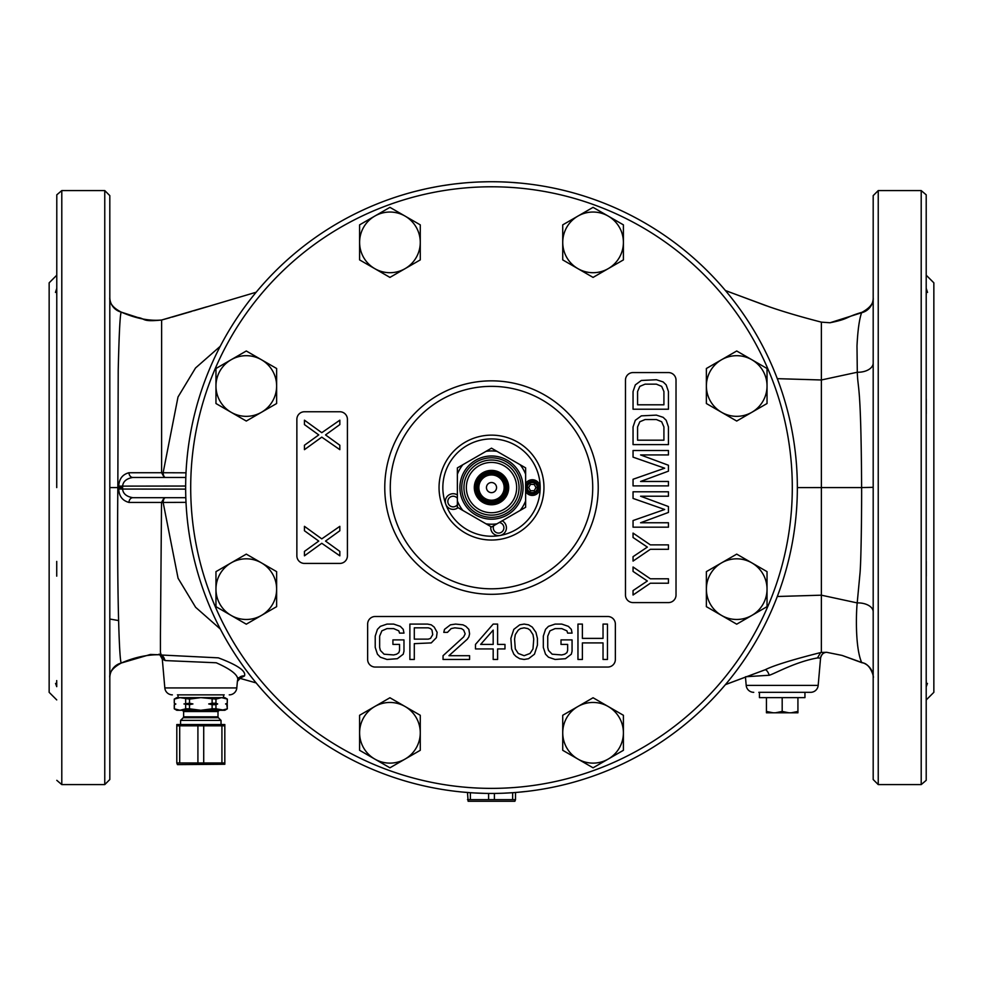 <?xml version="1.0" encoding="UTF-8"?>
<svg xmlns="http://www.w3.org/2000/svg" width="983" height="983" viewBox="0 0 983 983"><rect width="100%" height="100%" fill="white"/><g stroke="black" fill="none" stroke-linecap="round" stroke-linejoin="round"><path stroke-width="1.47" d="M118.574 620.556L109.813 619.032M224.198 694.858L177.431 694.858M229.248 694.858A7.581 7.581 0 0 0 236.805 687.928L237.382 681.416C239.655 676.23 232.602 670.025 216.235 662.775L165.439 660.588L161.175 655.01L160.032 654.764C147.487 654.506 134.597 657.246 121.364 662.997L121.364 662.997C112.898 667.555 109.052 672.458 109.813 677.717L109.813 639.319M172.369 694.858A7.581 7.581 0 0 1 164.825 687.928L162.306 659.188L165.439 660.588M109.813 595.821L109.813 677.729A15.163 15.163 0 0 1 121.007 663.095M109.813 487.58L109.813 779.531L104.763 784.594L104.763 190.579L109.813 195.629L109.813 487.58L117.837 487.58C116.891 585.929 119.127 663.414 121.364 662.997L150.436 654.457L160.155 654.789M121.007 312.066A15.163 15.163 -0 0 1 109.813 297.431L109.813 366.622M109.813 416.239L109.813 476.792M109.813 348.867L109.813 314.216M109.813 299.053L109.813 297.923M109.813 488.44L109.813 530.869M109.813 688.886L109.813 680.371M161.187 655.01L160.426 652.245L160.426 636.075L161.531 502.424L163.141 502.436L178.07 578.25L195.605 607.273L220.339 629.059M220.241 346.299L195.519 367.998L178.009 396.985L163.129 472.737L161.605 472.725L161.63 320.016C149.465 321.158 136.047 318.541 121.364 312.164L121.351 312.164C120.184 312.238 119.127 331.59 118.218 370.222L117.837 487.58L118.771 487.58L118.734 489.043C119.054 496.194 122.457 500.654 128.945 502.424L161.531 502.436L164.198 497.693L185.812 497.693L132.816 497.693L164.198 497.693M128.945 472.749A5.05 3.883 -90 0 0 132.816 477.468L185.812 477.468L164.272 477.468L161.605 472.725L128.945 472.749C122.519 474.433 119.115 478.893 118.734 486.13L118.771 487.58L122.629 487.58L122.592 489.129C123.108 493.749 126.512 496.599 132.816 497.693A5.05 3.883 90 0 0 128.945 502.424M109.813 297.493C109.211 303.071 113.057 307.962 121.351 312.164L137.78 317.497C145.84 318.664 141.454 322.105 161.63 320.016L206.811 306.807M239.803 678.295L256.158 682.927L239.803 678.295M240.012 678.233L244.484 675.96C246.315 671.106 237.603 665.073 218.349 657.848L161.175 655.01M118.734 489.043L185.652 489.129M725.417 684.635L765.02 669.828C773.547 665.528 792.101 659.777 820.621 652.565L821.358 652.454L821.37 595.182L777.307 596.497M873.187 677.385C874.415 678.97 871.024 663.402 862.03 662.763L861.624 662.444C854.878 646.888 856.254 611.107 857.201 602.911L821.37 595.182L821.37 487.58L797.348 487.593M821.37 322.154L821.37 379.979L777.307 378.664M873.187 363.071A15.163 9.179 0 0 1 857.299 372.238L821.37 379.979L821.37 487.58L861.624 487.58C861.022 380.9 857.827 390.816 857.299 372.238L856.992 346.041C857.741 330.521 859.277 319.426 861.587 312.741L861.98 312.311C870.139 307.839 873.875 302.961 873.187 297.677M769.271 306.794L725.454 290.575L769.271 306.794C783.451 311.722 800.826 316.845 821.37 322.141L830.008 322.756C849.877 318.713 844.372 317.435 861.98 312.311M725.454 684.586L764.491 670.001M820.621 652.565L817.475 657.946C795.444 661.829 775.009 673.564 769.259 675.26L745.827 676.722M873.187 676.378L873.187 677.152A15.163 15.15 -0 0 0 861.624 662.444L842.062 655.415L826.703 652.307L821.358 652.454M805.569 692.327L810.631 692.327A7.581 7.581 0 0 0 818.175 685.409L820.572 658.069L817.475 657.946M873.187 675.997L873.187 624.463M873.187 612.925L873.187 491.353M878.237 190.579L878.237 784.594L873.187 779.531L873.187 195.629L878.237 190.579L921.206 190.579L926.207 194.831L926.207 780.33L926.207 194.831M873.187 618.479L873.187 611.819A15.163 8.921 0 0 0 857.201 602.911L860.076 572.511C861.341 556.329 861.722 501.735 861.624 487.58L873.187 487.322L873.187 444.635M873.187 550.406L873.187 608.551M873.187 738.503L873.187 680.371M873.187 294.802L873.187 236.657M873.187 424.754L873.187 366.622M56.731 275.252L49.15 282.834L49.15 692.327L56.731 699.908M56.707 680.568L56.731 686.662L55.552 683.418M56.731 561.416L56.731 576.149M56.731 487.58L56.793 194.831L56.731 487.58M56.731 399.024L56.731 413.745M55.466 292.406L56.731 288.511L56.731 294.605M165.537 497.693A5.05 2.396 90 0 0 163.141 502.436L186.008 502.35M186.008 472.811L163.129 472.737A5.05 2.396 -90 0 0 165.525 477.468L132.816 477.468C126.586 478.512 123.182 481.375 122.592 486.032L122.629 487.58M118.734 486.13L185.652 486.032M926.269 275.252L933.85 282.834L933.85 692.327L926.269 699.908M926.269 561.416L926.269 576.149M926.293 680.568L926.269 686.662L927.448 683.418M926.269 399.024L926.269 413.745M926.269 294.605L926.269 288.511L927.534 292.406M518.778 792.212L512.647 792.703L512.622 799.634L515.51 799.634L514.883 801.268L468.117 801.268L467.49 792.495M513.986 792.605L504.144 793.17M527.306 791.327L517.463 792.335M475.797 793.035L469.665 792.654M471.017 792.753L461.162 791.929M484.336 793.355L474.494 792.962M492.348 181.732L496.98 181.781M469.174 182.543L473.806 182.236M478.438 182.002L487.703 181.757M442.522 185.676L451.799 184.312M455.264 183.882L464.541 182.924M415.883 191.23L425.147 189.019M428.625 188.257L437.89 186.463M510.877 182.347L520.142 183.071M524.787 183.551L529.419 184.091M501.613 181.892L506.245 182.088M810.631 692.327L758.802 692.327M753.752 692.327A7.581 7.581 0 0 1 746.195 685.409L745.446 676.857M826.654 652.307A6.316 6.316 -175 0 0 820.572 658.069A6.316 6.316 -175 0 1 826.654 652.307M491.5 793.441A305.848 305.848 0 0 1 185.652 487.58A305.848 305.848 0 0 1 491.5 181.732A305.848 305.848 0 0 1 797.348 487.58A305.848 305.848 0 0 1 491.5 793.441A305.848 305.848 0 0 1 185.652 487.58A305.848 305.848 0 0 1 491.5 181.732M367.642 624.082L367.642 659.47A7.581 7.581 0 0 0 375.223 667.052L607.777 667.052A7.581 7.581 0 0 0 615.358 659.47L615.358 624.082A7.581 7.581 0 0 0 607.777 616.501L375.223 616.501A7.581 7.581 0 0 0 367.642 624.082M304.447 563.419L339.835 563.419A7.581 7.581 0 0 0 347.417 555.825L347.417 419.336A7.581 7.581 0 0 0 339.835 411.754L304.447 411.754A7.581 7.581 0 0 0 296.866 419.336L296.866 555.825A7.581 7.581 0 0 0 304.447 563.419M676.021 380.151L676.021 595.01A7.581 7.581 0 0 1 668.44 602.591L633.052 602.591A7.581 7.581 0 0 1 625.471 595.01L625.471 380.151A7.581 7.581 0 0 1 633.052 372.569L668.44 372.569A7.581 7.581 0 0 1 676.021 380.151M403.976 651.188L403.976 639.896L392.917 639.896L392.917 644.406L399.553 644.406L399.553 650.427L398.815 652.687L396.604 654.199L393.655 654.948L384.07 654.199L380.384 650.427L379.647 647.416L379.647 636.124L381.859 630.853L387.019 628.592L393.655 628.592L398.815 630.853L399.553 633.113L403.976 633.113L403.239 629.353L400.29 626.343L393.655 624.082L387.019 624.082L380.384 626.343L377.435 629.353L375.223 636.124L375.223 647.416L377.435 654.199L380.384 657.209L387.019 659.47L397.341 658.708L403.239 654.199L403.976 651.188M437.152 632.364L434.203 627.093L431.254 624.832L427.568 624.082L409.874 624.082L409.874 659.47L414.298 659.47L414.298 643.656L431.254 642.907L436.415 637.635L437.152 632.364M428.305 639.134L414.298 639.134L414.298 627.842L428.305 627.842L430.517 628.592L431.992 630.103L432.729 634.625L430.517 638.385L428.305 639.134M443.05 655.698L443.05 659.47L469.591 659.47L469.591 655.698L448.948 655.698L467.38 639.134L468.854 636.873L469.591 633.863L468.854 629.353L465.905 626.343L462.956 624.832L455.584 624.082L450.423 624.832L444.525 629.353L443.788 632.364L447.474 632.364L451.16 628.592L454.846 627.842L461.482 628.592L463.693 630.103L465.168 633.863L463.693 636.873L443.05 655.698M493.183 624.082L475.489 644.406L475.489 648.927L493.183 648.927L493.183 659.47L497.607 659.47L497.607 648.927L504.979 648.927L504.979 644.406L497.607 644.406L497.607 624.082L493.183 624.082M480.65 644.406L493.183 630.103L493.183 644.406L480.65 644.406M510.877 638.385L511.615 648.927L513.826 654.199L516.038 656.46L519.724 658.708L524.148 659.47L528.571 658.708L534.469 654.199L537.418 645.155L537.418 638.385L535.944 632.364L532.258 627.093L528.571 624.832L524.148 624.082L519.724 624.832L513.826 629.353L510.877 638.385M514.564 639.134L515.301 634.625L518.25 630.103L520.462 628.592L524.148 627.842L527.834 628.592L530.046 630.103L532.995 634.625L533.732 639.134L532.995 648.927L530.046 653.449L524.148 655.698L518.25 653.449L515.301 648.927L514.564 639.134M572.069 651.188L572.069 639.896L561.01 639.896L561.01 644.406L567.646 644.406L567.646 650.427L566.908 652.687L564.697 654.199L561.748 654.948L552.163 654.199L548.477 650.427L547.74 647.416L547.74 636.124L549.952 630.853L555.112 628.592L561.748 628.592L566.908 630.853L567.646 633.113L572.069 633.113L571.332 629.353L568.383 626.343L561.748 624.082L555.112 624.082L548.477 626.343L545.528 629.353L543.316 636.124L543.316 647.416L545.528 654.199L548.477 657.209L555.112 659.47L565.434 658.708L571.332 654.199L572.069 651.188M582.391 659.47L582.391 642.907L603.034 642.907L603.034 659.47L607.457 659.47L607.457 624.082L603.034 624.082L603.034 638.385L582.391 638.385L582.391 624.082L577.967 624.082L577.967 659.47L582.391 659.47M339.835 530.759L339.835 526.335L321.773 538.868L304.447 526.335L304.447 530.759L318.75 541.08L304.447 551.402L304.447 555.825L321.773 543.292L339.835 555.825L339.835 551.402L325.533 541.08L339.835 530.759M339.835 424.595L339.835 420.171L321.773 432.704L304.447 420.171L304.447 424.595L318.75 434.916L304.447 445.238L304.447 449.661L321.773 437.128L339.835 449.661L339.835 445.238L325.533 434.916L339.835 424.595M633.052 566.994L633.052 571.418L647.355 581.002L633.052 590.586L633.052 595.01L650.365 583.214L668.44 583.214L668.44 578.79L650.365 578.79L633.052 566.994M633.052 533.081L633.052 537.504L647.355 547.089L633.052 556.673L633.052 561.096L650.365 549.3L668.44 549.3L668.44 544.877L650.365 544.877L633.052 533.081M640.584 496.218L668.44 496.218L668.44 491.795L633.052 491.795L633.052 498.43L664.68 509.489L633.052 520.548L633.052 527.183L668.44 527.183L668.44 522.759L640.584 522.759L668.44 512.438L668.44 506.54L640.584 496.218M640.584 454.932L668.44 454.932L668.44 450.509L633.052 450.509L633.052 457.144L664.68 468.203L633.052 479.262L633.052 485.897L668.44 485.897L668.44 481.473L640.584 481.473L668.44 471.152L668.44 465.254L640.584 454.932M633.052 426.917L633.052 444.611L668.44 444.611L668.44 426.917L666.179 420.282L663.169 417.333L656.398 415.121L641.334 415.858L635.313 420.282L633.052 426.917M637.574 440.187L637.574 426.917L639.822 421.756L645.094 419.544L656.398 419.544L661.67 421.756L663.918 426.917L663.918 440.187L637.574 440.187M633.052 391.529L633.052 409.223L668.44 409.223L668.44 391.529L666.179 384.894L663.169 381.945L656.398 379.733L641.334 380.47L635.313 384.894L633.052 391.529M637.574 404.799L637.574 391.529L639.822 386.368L645.094 384.156L656.398 384.156L661.67 386.368L663.918 391.529L663.918 404.799L637.574 404.799M491.5 588.805A101.224 101.224 0 0 1 390.276 487.58A101.224 101.224 0 0 1 491.5 386.356A101.224 101.224 0 0 1 592.724 487.58A101.224 101.224 0 0 1 491.5 588.805M543.955 487.58A52.455 52.455 0 0 1 491.5 540.036A52.455 52.455 0 0 1 439.045 487.58A52.455 52.455 0 0 1 491.5 435.137A52.455 52.455 0 0 1 543.955 487.58M457.378 494.953A7.839 7.839 0 0 0 445.778 504.23A48.659 48.659 0 0 1 491.5 438.922A48.659 48.659 0 0 1 499.954 535.502A48.659 48.659 0 0 1 445.778 504.23A7.839 7.839 0 0 0 458.029 507.658M525.622 491.647A7.839 7.839 0 0 0 540.159 487.58A7.839 7.839 0 0 0 525.622 483.513M490.836 526.605A7.839 7.839 0 0 0 499.954 535.502A7.839 7.839 0 0 0 502.178 520.818M457.378 498.344A5.308 5.308 0 0 0 448.15 503.357A5.308 5.308 0 0 0 457.378 504.746M499.241 522.514A5.308 5.308 0 0 1 499.511 533.007A5.308 5.308 0 0 1 493.699 525.721M736.709 554.129L706.372 571.639L706.372 606.658L736.709 624.18L767.035 606.658L767.035 571.639L736.709 554.129M767.035 589.149A30.338 30.338 0 0 0 721.547 562.878A30.338 30.338 0 0 0 721.547 615.419A30.338 30.338 0 0 0 767.035 589.149M593.068 697.758L562.731 715.28L562.731 750.299L593.068 767.809L623.406 750.299L623.406 715.28L593.068 697.758M623.406 732.79A30.338 30.338 0 0 0 577.906 706.519A30.338 30.338 0 0 0 577.906 759.06A30.338 30.338 0 0 0 623.406 732.79M389.932 697.758L359.594 715.28L359.594 750.299L389.932 767.809L420.269 750.299L420.269 715.28L389.932 697.758M420.269 732.79A30.338 30.338 0 0 0 374.769 706.519A30.338 30.338 0 0 0 374.769 759.06A30.338 30.338 0 0 0 420.269 732.79M246.291 554.129L215.965 571.639L215.965 606.658L246.291 624.18L276.628 606.658L276.628 571.639L246.291 554.129M276.628 589.149A30.338 30.338 0 0 0 231.128 562.878A30.338 30.338 0 0 0 231.128 615.419A30.338 30.338 0 0 0 276.628 589.149M246.291 350.992L215.965 368.502L215.965 403.522L246.291 421.043L276.628 403.522L276.628 368.502L246.291 350.992M276.628 386.012A30.338 30.338 0 0 0 231.128 359.741A30.338 30.338 0 0 0 231.128 412.282A30.338 30.338 0 0 0 276.628 386.012M389.932 207.352L359.594 224.861L359.594 259.893L389.932 277.403L420.269 259.893L420.269 224.861L389.932 207.352M420.269 242.371A30.338 30.338 0 0 0 374.769 216.1A30.338 30.338 0 0 0 374.769 268.642A30.338 30.338 0 0 0 420.269 242.371M593.068 207.352L562.731 224.861L562.731 259.893L593.068 277.403L623.406 259.893L623.406 224.861L593.068 207.352M623.406 242.371A30.338 30.338 0 0 0 577.906 216.1A30.338 30.338 0 0 0 577.906 268.642A30.338 30.338 0 0 0 623.406 242.371M736.709 350.992L706.372 368.502L706.372 403.522L736.709 421.043L767.035 403.522L767.035 368.502L736.709 350.992M767.035 386.012A30.338 30.338 0 0 0 721.547 359.741A30.338 30.338 0 0 0 721.547 412.282A30.338 30.338 0 0 0 767.035 386.012M491.5 503.763A16.183 16.183 0 0 0 507.683 487.58A16.183 16.183 0 0 0 491.5 471.41A16.183 16.183 0 0 0 475.317 487.58A16.183 16.183 0 0 0 491.5 503.763M491.5 504.771A17.19 17.19 0 0 0 508.69 487.58A17.19 17.19 0 0 0 491.5 470.39A17.19 17.19 0 0 0 474.31 487.58A17.19 17.19 0 0 0 491.5 504.771M491.5 472.418A15.163 15.163 0 0 1 506.663 487.58A15.163 15.163 0 0 1 491.5 502.743A15.163 15.163 0 0 1 476.337 487.58A15.163 15.163 0 0 1 491.5 472.418M496.98 523.816L491.5 526.986L486.02 523.816A36.654 36.654 0 0 0 496.98 523.816L520.142 510.447A36.654 36.654 0 0 0 525.622 500.961L525.622 507.289L520.142 510.447M457.378 474.211L457.378 467.883L462.858 464.713A36.654 36.654 0 0 0 457.378 474.211L457.378 500.961A36.654 36.654 0 0 0 462.858 510.447L457.378 507.289L457.378 500.961M496.98 451.344A36.654 36.654 0 0 0 486.02 451.344L491.5 448.174L525.622 467.883L525.622 500.961M486.02 451.344L462.858 464.713M525.622 474.211A36.654 36.654 0 0 0 520.142 464.713M486.02 523.816L462.858 510.447M491.5 455.989A31.591 31.591 0 0 1 523.091 487.58A31.591 31.591 0 0 1 491.5 519.184A31.591 31.591 0 0 1 459.909 487.58A31.591 31.591 0 0 1 491.5 455.989M491.5 457.82A29.76 29.76 0 0 0 461.74 487.58A29.76 29.76 0 0 0 491.5 517.341A29.76 29.76 0 0 0 521.26 487.58A29.76 29.76 0 0 0 491.5 457.82M491.5 460.032A27.549 27.549 0 0 1 519.049 487.58A27.549 27.549 0 0 1 491.5 515.129A27.549 27.549 0 0 1 463.951 487.58A27.549 27.549 0 0 1 491.5 460.032M491.5 462.428A25.153 25.153 0 0 1 516.653 487.58A25.153 25.153 0 0 1 491.5 512.733A25.153 25.153 0 0 1 466.347 487.58A25.153 25.153 0 0 1 491.5 462.428M506.638 487.58A15.138 15.138 0 0 1 491.5 502.718A15.138 15.138 0 0 1 476.362 487.58A15.138 15.138 0 0 1 491.5 472.442A15.138 15.138 0 0 1 506.638 487.58M505.618 487.58A14.118 14.118 0 0 1 491.5 501.711A14.118 14.118 0 0 1 477.382 487.58A14.118 14.118 0 0 1 491.5 473.462A14.118 14.118 0 0 1 505.618 487.58M491.5 500.224A12.644 12.644 0 0 0 504.144 487.58A12.644 12.644 0 0 0 491.5 474.949A12.644 12.644 0 0 0 478.856 487.58A12.644 12.644 0 0 0 491.5 500.224M491.5 482.53A5.05 5.05 0 0 0 486.45 487.58A5.05 5.05 0 0 0 491.5 492.643A5.05 5.05 0 0 0 496.55 487.58A5.05 5.05 0 0 0 491.5 482.53M537.382 487.58A5.05 5.05 0 0 1 532.319 492.643A5.05 5.05 0 0 1 527.269 487.58A5.05 5.05 0 0 1 532.319 482.53A5.05 5.05 0 0 1 537.382 487.58M538.647 487.58A6.316 6.316 0 0 1 532.319 493.896A6.316 6.316 0 0 1 526.003 487.58A6.316 6.316 0 0 1 532.319 481.265A6.316 6.316 0 0 1 538.647 487.58M530.488 490.75L534.15 490.75L535.993 487.58L534.15 484.41L530.488 484.41L528.657 487.58L530.488 490.75M212.119 708.817L215.953 708.817L215.953 704.688L217.661 703.951L208.703 703.951L212.119 704.688L212.119 708.817L200.815 710.279L189.51 708.817L189.51 704.688L192.926 703.951L183.956 703.951L189.51 703.226L189.51 699.097L200.815 697.635L223.559 697.635L223.559 694.858M200.815 697.635L224.824 697.635L227.356 699.097L221.605 697.635L215.953 699.097L200.815 697.635L176.805 697.635L174.274 699.097L180.012 697.635L189.51 699.097M189.51 703.226L192.926 703.951M208.703 703.951L212.119 703.226L212.119 699.097M212.119 704.688L215.953 704.688M212.119 703.226L215.953 703.226L215.953 699.097M176.805 710.279L174.274 708.817L180.012 710.279L176.805 710.279L221.605 710.279L227.356 708.817L226.766 704.455M227.257 708.817L227.257 704.688L225.549 703.951L227.257 703.226L227.257 699.097M227.257 703.226L227.356 699.097M183.956 703.951L189.51 704.688M225.906 704.086L227.356 704.688M174.36 708.817L174.36 704.688L175.834 704.037M174.36 704.688L175.539 703.951L174.274 703.226L174.36 699.097M174.36 703.226L175.539 703.951M189.51 708.817L185.664 708.817L185.664 704.688M185.664 703.226L185.664 699.097M180.012 710.279L185.664 708.817M221.605 710.279L224.824 710.279L215.953 708.817M200.815 710.279L191.968 710.279M215.953 703.226L217.661 703.951M200.815 720.379L180.589 720.379L183.256 717.725L218.373 717.725L221.04 720.379L200.815 720.379M176.805 762.98L177.431 764.614L224.824 764.258L224.824 724.545L176.805 724.545L176.805 762.98L197.915 762.98L197.915 725.81L176.805 725.81M224.824 762.98L221.925 762.98L221.925 725.81L197.915 725.81M197.915 762.98L221.925 762.98M224.824 725.81L221.925 725.81M179.692 762.98L179.692 725.81M203.714 762.98L203.714 725.81M515.51 799.634L515.51 792.495M467.49 799.634L512.622 799.634M470.378 799.634L470.378 792.703M494.4 799.634L494.4 793.416M488.6 799.634L488.6 793.416M759.441 692.327L759.441 697.635L804.942 697.635L804.942 692.327M766.445 711.434L773.142 712.798L766.445 712.798L766.445 697.635M773.142 712.798L797.926 712.798L797.926 697.635M775.501 712.798L782.185 711.434L788.882 712.798M791.241 712.798L797.926 711.434M782.185 711.434L782.185 697.635M236.805 687.928L164.825 687.928M244.484 675.96A6.316 6.058 5 0 0 237.382 681.416L240.27 678.184L237.702 677.68M160.032 654.764A6.316 5.923 -78.2 0 1 164.677 660.404M185.812 497.693L132.816 497.693M764.995 669.828A6.316 2.261 -109.1 0 1 769.259 675.26M56.793 194.831L61.794 190.579L61.794 784.594L56.793 780.33M185.812 477.468L132.816 477.468M878.237 784.594L921.206 784.594L921.206 190.579M818.175 685.409L746.195 685.409M873.187 298.021A15.163 15.138 0 0 1 861.587 312.741L830.008 322.756M491.5 788.378A300.798 300.798 0 0 1 190.702 487.58A300.798 300.798 0 0 1 491.5 186.782A300.798 300.798 0 0 1 792.298 487.58A300.798 300.798 0 0 1 491.5 788.378M491.5 380.851A106.729 106.729 0 0 0 384.771 487.58A106.729 106.729 0 0 0 491.5 594.31A106.729 106.729 0 0 0 598.229 487.58A106.729 106.729 0 0 0 491.5 380.851M183.256 717.725L183.624 716.828L218.005 716.828L218.005 711.532L183.624 711.532L182.359 710.279M109.813 677.717L109.813 674.743M109.813 673.736L109.813 671.5M109.813 666.707L109.813 633.519M109.813 627.314L109.813 614.903M109.813 604.078L109.813 594.346M109.813 584.516L109.813 489.743M109.813 340.413L109.813 334.49M109.813 325.496L109.813 298.119M172.111 317.104L191.673 311.39M193.786 310.763L196.465 309.952M256.158 292.234L196.33 310.001M161.63 320.016L169.899 317.73M160.057 654.776L159.062 654.543C158.927 653.253 160.008 654.801 162.306 659.188M769.247 306.782L768.313 306.463M766.457 305.836L725.417 290.538M826.703 652.307C823.68 652.171 821.641 654.1 820.572 658.069M873.187 676.157L873.187 648.473M873.187 632.118L873.187 628.567M61.794 784.594L104.763 784.594M61.794 190.579L104.763 190.579M921.206 784.594L926.207 780.33M862.03 662.763L842.062 655.415M873.187 629.599L873.187 634.502M873.187 652.712L873.187 669.804M873.187 673.601L873.187 674.289M873.187 331.554L873.187 332.229M873.187 611.819L873.187 610.369M873.187 608.231L873.187 603.55M873.187 527.81L873.187 487.322M178.058 697.635L178.058 694.858M174.274 708.817L174.274 704.688M174.274 703.226L174.274 699.097M224.824 710.279L227.356 708.817M226.09 703.951L227.356 703.226M218.005 711.532L219.27 710.279M218.005 716.828L218.373 717.725M183.624 716.828L183.624 711.532M221.04 724.176L221.04 720.379M180.589 724.176L180.589 720.379"/></g></svg>
